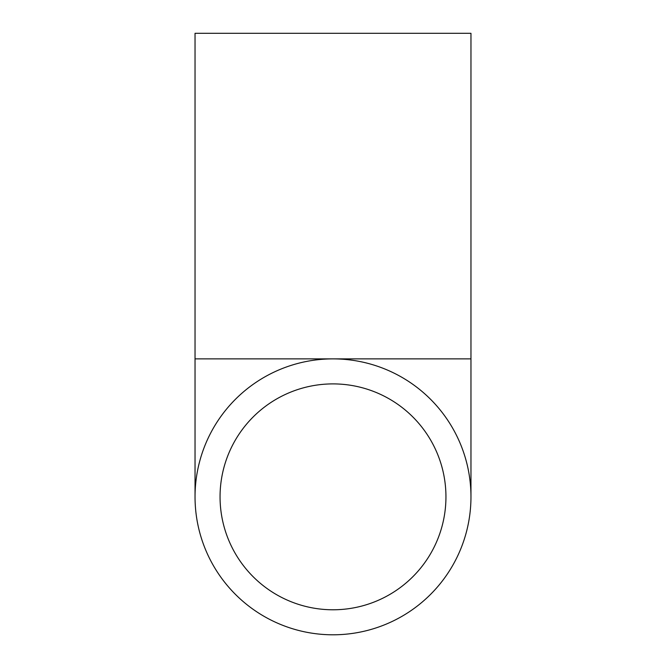 <?xml version="1.0" encoding="UTF-8"?>
<svg xmlns="http://www.w3.org/2000/svg" width="666" height="666" viewBox="0 0 666 666"><rect width="100%" height="100%" fill="white"/><g stroke="black" fill="none" stroke-linecap="round" stroke-linejoin="round"><path stroke-width="1" d="M220.055 496.836A112.945 112.945 0 0 1 333 383.899A112.945 112.945 0 0 1 445.945 496.836A112.945 112.945 0 0 1 333 609.781A112.945 112.945 0 0 1 220.055 496.836M195.038 496.836A137.962 137.962 0 0 0 333 634.798A137.962 137.962 0 0 0 470.962 496.836A137.962 137.962 0 0 0 333 358.882A137.962 137.962 0 0 0 195.038 496.836L195.038 33.3L470.962 33.3L470.962 358.882L195.038 358.882M470.962 358.882L470.962 496.836"/></g></svg>
